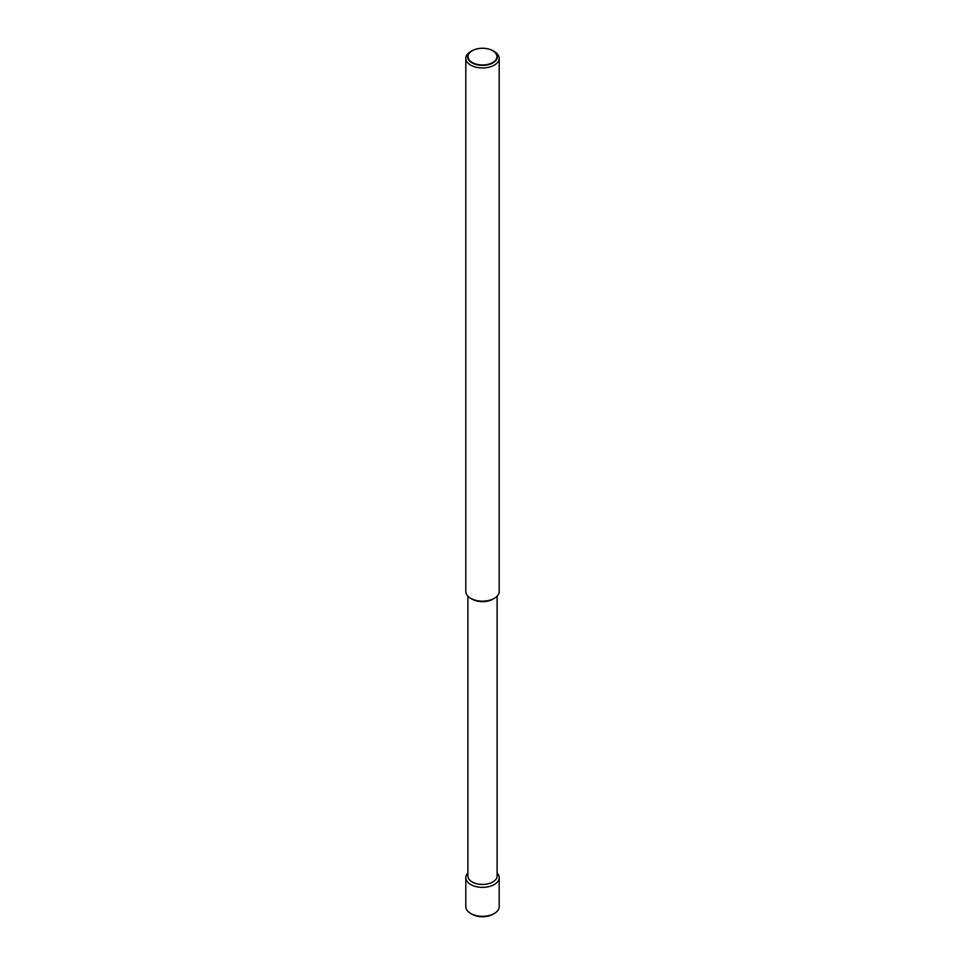 <?xml version="1.0" encoding="UTF-8"?>
<svg xmlns="http://www.w3.org/2000/svg" width="965" height="965" viewBox="0 0 965 965"><rect width="100%" height="100%" fill="white"/><g stroke="black" fill="none" stroke-linecap="round" stroke-linejoin="round"><path stroke-width="1.45" d="M470.703 51.519L472.006 50.759A14.837 8.564 180 0 1 492.994 50.759L492.994 50.759A14.837 8.564 180 0 1 492.994 62.882A14.837 8.564 180 0 1 472.006 62.882A14.837 8.564 180 0 1 472.006 50.759L470.703 51.519A16.695 9.638 0 0 0 465.806 58.334A16.695 9.638 0 0 0 476.107 67.236A16.695 9.638 0 0 0 494.297 65.138A16.695 9.638 0 0 0 499.195 58.334A16.695 9.638 0 0 0 494.297 51.519L492.994 50.759M465.806 58.334L465.806 591.521A16.695 9.638 0 0 0 470.703 598.336A16.695 9.638 0 0 0 494.297 598.336L492.826 599.193L494.297 598.336A16.695 9.638 0 0 0 499.195 591.521L499.195 58.334M470.703 598.336L472.175 599.193A14.608 8.432 0 0 0 492.826 599.193M467.892 596.189L467.892 876.003A14.608 8.432 0 0 0 476.915 883.795A14.608 8.432 0 0 0 492.826 881.974A14.608 8.432 0 0 0 497.108 876.003L497.108 596.189M467.892 873.048A16.695 9.638 0 0 0 465.806 877.716A16.695 9.638 0 0 0 476.107 886.618A16.695 9.638 0 0 0 494.297 884.531A16.695 9.638 0 0 0 499.195 877.716A16.695 9.638 0 0 0 497.108 873.048M465.806 877.716L465.806 906.666A16.695 9.638 0 0 0 470.703 913.481A16.695 9.638 0 0 0 494.297 913.481L492.994 914.241L494.297 913.481A16.695 9.638 0 0 0 499.195 906.666L499.195 877.716M470.703 913.481L472.006 914.241A14.837 8.564 0 0 0 492.994 914.241M492.705 50.735A14.427 8.335 0 0 0 472.295 50.735A14.427 8.335 0 0 0 472.295 62.52A14.427 8.335 0 0 0 492.705 62.52A14.427 8.335 0 0 0 492.705 50.735"/></g></svg>
